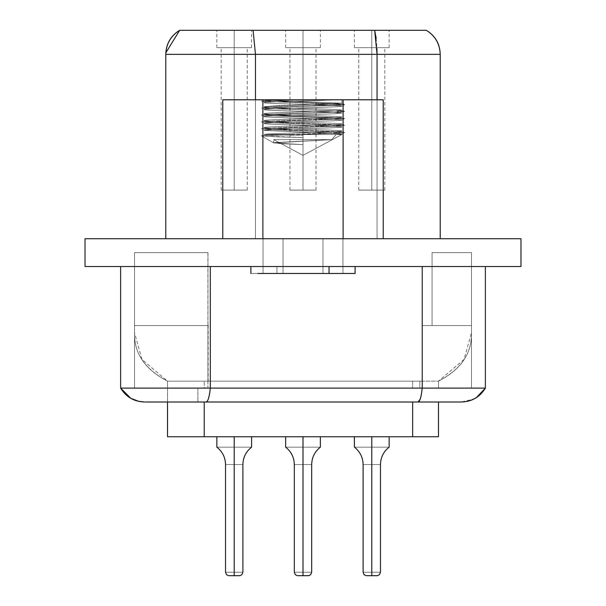 <?xml version="1.0" encoding="UTF-8"?>
<svg xmlns="http://www.w3.org/2000/svg" width="606" height="606" viewBox="0 0 606 606"><rect width="100%" height="100%" fill="white"/><g stroke="black" fill="none" stroke-linecap="round" stroke-linejoin="round"><path stroke-width="0.45" stroke-dasharray="3.03 2.27" d="M377.061 54.366L440.221 54.366C439.926 43.837 435.297 35.815 426.321 30.3C435.214 35.868 439.842 43.89 440.221 54.366L440.221 238.734L377.061 238.734L377.061 54.366L377.061 238.734L255.474 238.734L255.474 54.366L377.061 54.366L374.652 30.3L253.066 30.3L255.474 54.366L253.066 30.3L374.652 30.3L377.061 54.366L165.779 54.366L165.824 52.798M253.066 30.3L202.025 30.3M179.679 30.3C170.703 35.815 166.074 43.837 165.779 54.366L255.474 54.366L255.474 238.734L377.061 238.734L377.061 99.778L377.061 238.734L440.221 238.734L440.221 54.366L377.068 54.366M255.474 238.734L165.779 238.734L165.779 54.366L165.779 238.734L255.474 238.734L255.474 99.778L255.474 238.734L165.779 238.734L440.221 238.734L255.474 238.734M376.159 38.155L376.962 48.738M426.321 30.3L374.652 30.3M234.219 30.3L251.588 30.3L216.85 30.3L251.588 30.3L216.85 30.3L251.588 30.3L216.85 30.3L251.588 30.3L216.85 30.3L251.588 30.3L216.85 30.3L234.219 30.3L234.219 47.669C256.618 47.669 256.618 47.669 234.219 47.669C256.618 47.669 256.618 47.669 234.219 47.669L234.219 30.3C256.618 30.3 256.618 30.3 234.219 30.3C256.618 30.3 256.618 30.3 234.219 30.3L234.219 47.669C211.82 47.669 211.82 47.669 234.219 47.669C211.82 47.669 211.82 47.669 234.219 47.669L234.219 30.3C211.82 30.3 211.82 30.3 234.219 30.3C211.82 30.3 211.82 30.3 234.219 30.3L234.219 47.669C256.618 47.669 256.618 47.669 234.219 47.669C256.618 47.669 256.618 47.669 234.219 47.669L234.219 30.3C256.618 30.3 256.618 30.3 234.219 30.3C256.618 30.3 256.618 30.3 234.219 30.3L234.219 47.669C211.82 47.669 211.82 47.669 234.219 47.669C211.82 47.669 211.82 47.669 234.219 47.669L234.219 30.3C211.82 30.3 211.82 30.3 234.219 30.3C211.82 30.3 211.82 30.3 234.219 30.3L234.219 47.669C256.618 47.669 256.618 47.669 234.219 47.669C256.618 47.669 256.618 47.669 234.219 47.669L234.219 30.3C256.618 30.3 256.618 30.3 234.219 30.3C256.618 30.3 256.618 30.3 234.219 30.3L234.219 47.669C211.82 47.669 211.82 47.669 234.219 47.669C211.82 47.669 211.82 47.669 234.219 47.669L234.219 30.3C211.82 30.3 211.82 30.3 234.219 30.3C211.82 30.3 211.82 30.3 234.219 30.3L234.219 47.669C256.618 47.669 256.618 47.669 234.219 47.669C256.618 47.669 256.618 47.669 234.219 47.669L234.219 30.3C256.618 30.3 256.618 30.3 234.219 30.3C256.618 30.3 256.618 30.3 234.219 30.3L234.219 47.669C211.82 47.669 211.82 47.669 234.219 47.669C211.82 47.669 211.82 47.669 234.219 47.669L234.219 30.3C211.82 30.3 211.82 30.3 234.219 30.3C211.82 30.3 211.82 30.3 234.219 30.3L234.219 47.669C256.618 47.669 256.618 47.669 234.219 47.669C256.618 47.669 256.618 47.669 234.219 47.669L234.219 30.3C256.618 30.3 256.618 30.3 234.219 30.3C256.618 30.3 256.618 30.3 234.219 30.3L234.219 47.669C211.82 47.669 211.82 47.669 234.219 47.669C211.82 47.669 211.82 47.669 234.219 47.669L234.219 30.3C211.82 30.3 211.82 30.3 234.219 30.3C211.82 30.3 211.82 30.3 234.219 30.3M371.781 30.3L389.15 30.3L354.412 30.3L389.15 30.3L354.412 30.3L389.15 30.3L354.412 30.3L389.15 30.3L354.412 30.3L389.15 30.3L354.412 30.3L371.781 30.3L371.781 47.669C394.18 47.669 394.18 47.669 371.781 47.669C394.18 47.669 394.18 47.669 371.781 47.669L371.781 30.3C394.18 30.3 394.18 30.3 371.781 30.3C394.18 30.3 394.18 30.3 371.781 30.3L371.781 47.669C349.382 47.669 349.382 47.669 371.781 47.669C349.382 47.669 349.382 47.669 371.781 47.669L371.781 30.3C349.382 30.3 349.382 30.3 371.781 30.3C349.382 30.3 349.382 30.3 371.781 30.3L371.781 47.669C394.18 47.669 394.18 47.669 371.781 47.669C394.18 47.669 394.18 47.669 371.781 47.669L371.781 30.3C394.18 30.3 394.18 30.3 371.781 30.3C394.18 30.3 394.18 30.3 371.781 30.3L371.781 47.669C349.382 47.669 349.382 47.669 371.781 47.669C349.382 47.669 349.382 47.669 371.781 47.669L371.781 30.3C349.382 30.3 349.382 30.3 371.781 30.3C349.382 30.3 349.382 30.3 371.781 30.3L371.781 47.669C394.18 47.669 394.18 47.669 371.781 47.669C394.18 47.669 394.18 47.669 371.781 47.669L371.781 30.3C394.18 30.3 394.18 30.3 371.781 30.3C394.18 30.3 394.18 30.3 371.781 30.3L371.781 47.669C349.382 47.669 349.382 47.669 371.781 47.669C349.382 47.669 349.382 47.669 371.781 47.669L371.781 30.3C349.382 30.3 349.382 30.3 371.781 30.3C349.382 30.3 349.382 30.3 371.781 30.3L371.781 47.669C394.18 47.669 394.18 47.669 371.781 47.669C394.18 47.669 394.18 47.669 371.781 47.669L371.781 30.3C394.18 30.3 394.18 30.3 371.781 30.3C394.18 30.3 394.18 30.3 371.781 30.3L371.781 47.669C349.382 47.669 349.382 47.669 371.781 47.669C349.382 47.669 349.382 47.669 371.781 47.669L371.781 30.3C349.382 30.3 349.382 30.3 371.781 30.3C349.382 30.3 349.382 30.3 371.781 30.3L371.781 47.669C394.18 47.669 394.18 47.669 371.781 47.669C394.18 47.669 394.18 47.669 371.781 47.669L371.781 30.3C394.18 30.3 394.18 30.3 371.781 30.3C394.18 30.3 394.18 30.3 371.781 30.3L371.781 47.669C349.382 47.669 349.382 47.669 371.781 47.669C349.382 47.669 349.382 47.669 371.781 47.669L371.781 30.3C349.382 30.3 349.382 30.3 371.781 30.3C349.382 30.3 349.382 30.3 371.781 30.3M303 30.3L320.369 30.3L285.631 30.3L320.369 30.3L285.631 30.3L320.369 30.3L285.631 30.3L320.369 30.3L285.631 30.3L320.369 30.3L285.631 30.3L303 30.3L303 47.669C325.399 47.669 325.399 47.669 303 47.669C325.399 47.669 325.399 47.669 303 47.669L303 30.3C325.399 30.3 325.399 30.3 303 30.3C325.399 30.3 325.399 30.3 303 30.3L303 47.669C280.601 47.669 280.601 47.669 303 47.669C280.601 47.669 280.601 47.669 303 47.669L303 30.3C280.601 30.3 280.601 30.3 303 30.3C280.601 30.3 280.601 30.3 303 30.3L303 47.669C325.399 47.669 325.399 47.669 303 47.669C325.399 47.669 325.399 47.669 303 47.669L303 30.3C325.399 30.3 325.399 30.3 303 30.3C325.399 30.3 325.399 30.3 303 30.3L303 47.669C280.601 47.669 280.601 47.669 303 47.669C280.601 47.669 280.601 47.669 303 47.669L303 30.3C280.601 30.3 280.601 30.3 303 30.3C280.601 30.3 280.601 30.3 303 30.3L303 47.669C325.399 47.669 325.399 47.669 303 47.669C325.399 47.669 325.399 47.669 303 47.669L303 30.3C325.399 30.3 325.399 30.3 303 30.3C325.399 30.3 325.399 30.3 303 30.3L303 47.669C280.601 47.669 280.601 47.669 303 47.669C280.601 47.669 280.601 47.669 303 47.669L303 30.3C280.601 30.3 280.601 30.3 303 30.3C280.601 30.3 280.601 30.3 303 30.3L303 47.669C325.399 47.669 325.399 47.669 303 47.669C325.399 47.669 325.399 47.669 303 47.669L303 30.3C325.399 30.3 325.399 30.3 303 30.3C325.399 30.3 325.399 30.3 303 30.3L303 47.669C280.601 47.669 280.601 47.669 303 47.669C280.601 47.669 280.601 47.669 303 47.669L303 30.3C280.601 30.3 280.601 30.3 303 30.3C280.601 30.3 280.601 30.3 303 30.3L303 47.669C325.399 47.669 325.399 47.669 303 47.669C325.399 47.669 325.399 47.669 303 47.669L303 30.3C325.399 30.3 325.399 30.3 303 30.3C325.399 30.3 325.399 30.3 303 30.3L303 47.669C280.601 47.669 280.601 47.669 303 47.669C280.601 47.669 280.601 47.669 303 47.669L303 30.3C280.601 30.3 280.601 30.3 303 30.3C280.601 30.3 280.601 30.3 303 30.3M520.986 238.734L85.014 238.734L85.014 266.526L85.014 238.734L520.986 238.734L520.986 266.526L520.986 238.734M383.227 238.734L222.773 238.734L383.227 238.734L222.773 238.734L383.227 238.734L383.227 99.778L343.11 99.778L343.11 238.734L383.227 238.734L343.11 238.734L343.11 99.778L262.89 99.778L262.89 238.734L343.11 238.734L262.89 238.734L262.89 99.778L222.773 99.778L222.773 238.734L262.89 238.734L222.773 238.734L222.773 99.778L262.89 99.778L262.89 238.734L262.89 99.778L343.11 99.778L343.11 238.734L343.11 99.778L383.227 99.778L383.227 238.734L262.89 238.734L343.11 238.734L343.11 99.778L343.11 238.734L383.227 238.734M520.986 266.526L85.014 266.526L520.986 266.526M222.773 238.734L262.89 238.734L222.773 238.734M262.89 99.778L262.89 238.734L262.89 99.778L383.227 99.778L262.89 99.778M234.219 47.669L251.588 47.669L234.219 47.669C217.418 47.669 217.418 47.669 234.219 47.669C217.418 47.669 217.418 47.669 234.219 47.669L234.219 190.102C217.418 190.102 217.418 190.102 234.219 190.102C217.418 190.102 217.418 190.102 234.219 190.102L234.219 47.669C251.013 47.669 251.013 47.669 234.219 47.669C251.013 47.669 251.013 47.669 234.219 47.669L234.219 190.102C251.013 190.102 251.013 190.102 234.219 190.102C251.013 190.102 251.013 190.102 234.219 190.102L234.219 47.669C217.418 47.669 217.418 47.669 234.219 47.669C217.418 47.669 217.418 47.669 234.219 47.669L234.219 190.102C217.418 190.102 217.418 190.102 234.219 190.102C217.418 190.102 217.418 190.102 234.219 190.102L234.219 47.669C251.013 47.669 251.013 47.669 234.219 47.669C251.013 47.669 251.013 47.669 234.219 47.669L234.219 190.102C251.013 190.102 251.013 190.102 234.219 190.102C251.013 190.102 251.013 190.102 234.219 190.102L234.219 47.669C217.418 47.669 217.418 47.669 234.219 47.669C217.418 47.669 217.418 47.669 234.219 47.669L234.219 190.102C217.418 190.102 217.418 190.102 234.219 190.102C217.418 190.102 217.418 190.102 234.219 190.102L234.219 47.669C251.013 47.669 251.013 47.669 234.219 47.669C251.013 47.669 251.013 47.669 234.219 47.669L234.219 190.102C251.013 190.102 251.013 190.102 234.219 190.102C251.013 190.102 251.013 190.102 234.219 190.102L234.219 47.669C217.418 47.669 217.418 47.669 234.219 47.669C217.418 47.669 217.418 47.669 234.219 47.669L234.219 190.102C217.418 190.102 217.418 190.102 234.219 190.102C217.418 190.102 217.418 190.102 234.219 190.102L234.219 47.669C251.013 47.669 251.013 47.669 234.219 47.669C251.013 47.669 251.013 47.669 234.219 47.669L234.219 190.102C251.013 190.102 251.013 190.102 234.219 190.102C251.013 190.102 251.013 190.102 234.219 190.102L234.219 47.669C217.418 47.669 217.418 47.669 234.219 47.669C217.418 47.669 217.418 47.669 234.219 47.669L234.219 190.102C217.418 190.102 217.418 190.102 234.219 190.102C217.418 190.102 217.418 190.102 234.219 190.102L234.219 47.669C251.013 47.669 251.013 47.669 234.219 47.669C251.013 47.669 251.013 47.669 234.219 47.669L234.219 190.102C251.013 190.102 251.013 190.102 234.219 190.102C251.013 190.102 251.013 190.102 234.219 190.102L234.219 47.669M371.781 47.669L389.15 47.669L371.781 47.669C354.987 47.669 354.987 47.669 371.781 47.669C354.987 47.669 354.987 47.669 371.781 47.669L371.781 190.102C354.987 190.102 354.987 190.102 371.781 190.102C354.987 190.102 354.987 190.102 371.781 190.102L371.781 47.669C388.582 47.669 388.582 47.669 371.781 47.669C388.582 47.669 388.582 47.669 371.781 47.669L371.781 190.102C388.582 190.102 388.582 190.102 371.781 190.102C388.582 190.102 388.582 190.102 371.781 190.102L371.781 47.669C354.987 47.669 354.987 47.669 371.781 47.669C354.987 47.669 354.987 47.669 371.781 47.669L371.781 190.102C354.987 190.102 354.987 190.102 371.781 190.102C354.987 190.102 354.987 190.102 371.781 190.102L371.781 47.669C388.582 47.669 388.582 47.669 371.781 47.669C388.582 47.669 388.582 47.669 371.781 47.669L371.781 190.102C388.582 190.102 388.582 190.102 371.781 190.102C388.582 190.102 388.582 190.102 371.781 190.102L371.781 47.669C354.987 47.669 354.987 47.669 371.781 47.669C354.987 47.669 354.987 47.669 371.781 47.669L371.781 190.102C354.987 190.102 354.987 190.102 371.781 190.102C354.987 190.102 354.987 190.102 371.781 190.102L371.781 47.669C388.582 47.669 388.582 47.669 371.781 47.669C388.582 47.669 388.582 47.669 371.781 47.669L371.781 190.102C388.582 190.102 388.582 190.102 371.781 190.102C388.582 190.102 388.582 190.102 371.781 190.102L371.781 47.669C354.987 47.669 354.987 47.669 371.781 47.669C354.987 47.669 354.987 47.669 371.781 47.669L371.781 190.102C354.987 190.102 354.987 190.102 371.781 190.102C354.987 190.102 354.987 190.102 371.781 190.102L371.781 47.669C388.582 47.669 388.582 47.669 371.781 47.669C388.582 47.669 388.582 47.669 371.781 47.669L371.781 190.102C388.582 190.102 388.582 190.102 371.781 190.102C388.582 190.102 388.582 190.102 371.781 190.102L371.781 47.669C354.987 47.669 354.987 47.669 371.781 47.669C354.987 47.669 354.987 47.669 371.781 47.669L371.781 190.102C354.987 190.102 354.987 190.102 371.781 190.102C354.987 190.102 354.987 190.102 371.781 190.102L371.781 47.669C388.582 47.669 388.582 47.669 371.781 47.669C388.582 47.669 388.582 47.669 371.781 47.669L371.781 190.102C388.582 190.102 388.582 190.102 371.781 190.102C388.582 190.102 388.582 190.102 371.781 190.102L371.781 47.669M303 47.669L320.369 47.669L303 47.669C286.199 47.669 286.199 47.669 303 47.669C286.199 47.669 286.199 47.669 303 47.669L303 190.102C286.199 190.102 286.199 190.102 303 190.102C286.199 190.102 286.199 190.102 303 190.102L303 47.669C319.801 47.669 319.801 47.669 303 47.669C319.801 47.669 319.801 47.669 303 47.669L303 190.102C319.801 190.102 319.801 190.102 303 190.102C319.801 190.102 319.801 190.102 303 190.102L303 47.669C286.199 47.669 286.199 47.669 303 47.669C286.199 47.669 286.199 47.669 303 47.669L303 190.102C286.199 190.102 286.199 190.102 303 190.102C286.199 190.102 286.199 190.102 303 190.102L303 47.669C319.801 47.669 319.801 47.669 303 47.669C319.801 47.669 319.801 47.669 303 47.669L303 190.102C319.801 190.102 319.801 190.102 303 190.102C319.801 190.102 319.801 190.102 303 190.102L303 47.669C286.199 47.669 286.199 47.669 303 47.669C286.199 47.669 286.199 47.669 303 47.669L303 190.102C286.199 190.102 286.199 190.102 303 190.102C286.199 190.102 286.199 190.102 303 190.102L303 47.669C319.801 47.669 319.801 47.669 303 47.669C319.801 47.669 319.801 47.669 303 47.669L303 190.102C319.801 190.102 319.801 190.102 303 190.102C319.801 190.102 319.801 190.102 303 190.102L303 47.669C286.199 47.669 286.199 47.669 303 47.669C286.199 47.669 286.199 47.669 303 47.669L303 190.102C286.199 190.102 286.199 190.102 303 190.102C286.199 190.102 286.199 190.102 303 190.102L303 47.669C319.801 47.669 319.801 47.669 303 47.669C319.801 47.669 319.801 47.669 303 47.669L303 190.102C319.801 190.102 319.801 190.102 303 190.102C319.801 190.102 319.801 190.102 303 190.102L303 47.669C286.199 47.669 286.199 47.669 303 47.669C286.199 47.669 286.199 47.669 303 47.669L303 190.102C286.199 190.102 286.199 190.102 303 190.102C286.199 190.102 286.199 190.102 303 190.102L303 47.669C319.801 47.669 319.801 47.669 303 47.669C319.801 47.669 319.801 47.669 303 47.669L303 190.102C319.801 190.102 319.801 190.102 303 190.102C319.801 190.102 319.801 190.102 303 190.102L303 47.669M276.95 266.526L355.108 266.526L250.892 266.526L355.108 266.526L276.95 266.526L276.942 273.473L250.892 273.473L276.942 273.473L276.95 266.526L348.124 266.526L257.876 266.526L276.95 266.526L276.942 273.473L257.876 273.473L348.124 273.473L276.95 273.473L276.95 266.526L348.124 266.526L276.95 266.526M210.32 266.526L485.376 266.526L210.32 266.526L210.32 388.113L120.624 388.113L120.624 266.526L210.32 266.526L120.624 266.526L120.624 388.113L210.32 388.113L210.32 266.526L422.223 266.526L210.32 266.526M287.259 99.778L335.777 99.778L264.095 99.778L335.777 99.778L287.259 99.778L266.17 100.551L262.368 101.323L344.572 104.535L335.603 105.3L264.557 107.595L264.564 108.466L341.867 111.095L264.564 108.466L264.557 107.595L335.603 105.3L344.572 104.535L262.368 101.323L266.17 100.551L287.259 99.778L341.905 99.778L264.095 99.778L287.259 99.778L261.444 101.134L287.259 99.778M355.108 266.526L329.058 266.526L329.058 273.473L329.05 266.526L355.108 266.526L355.108 273.473L257.876 273.473L348.124 273.473M485.376 266.526L422.223 266.526L485.376 266.526L485.376 388.113L485.376 266.526M485.376 388.113L422.223 388.113L422.223 266.526L422.223 388.113L210.32 388.113C209.35 396.998 207.956 401.634 206.138 402.005L144.69 402.005L206.138 402.005C207.964 401.717 209.358 397.082 210.32 388.113L485.376 388.113C479.816 396.998 471.794 401.634 461.31 402.005L473.869 399.006L476.498 397.491M336.497 110.792L341.905 110.201C341.905 108.951 260.292 107.86 264.102 106.732L276.715 105.747L332.588 104.035L341.852 103.164L275.942 100.679L264.095 99.778L341.905 103.285L264.095 106.717L276.715 105.747L332.588 104.035L341.852 103.164L275.942 100.679L264.095 99.778L341.905 103.285L264.095 106.717C263.655 107.883 344.935 109.08 341.905 110.186L336.504 110.777C318.862 111.739 262.08 112.769 264.095 113.663C263.655 112.595 319.673 111.701 336.497 110.792L341.905 110.201C341.905 108.951 260.292 107.86 264.102 106.732C263.655 107.883 344.935 109.08 341.905 110.186L336.504 110.777C318.862 111.739 262.08 112.769 264.095 113.663C263.527 114.913 344.844 115.973 341.905 117.132C342.382 115.935 260.512 114.769 264.095 113.663C263.655 112.595 319.673 111.701 336.497 110.792L338.807 112.102L261.466 114.92L275.677 115.935L344.519 118.397L330.717 119.397L261.489 121.874L274.147 122.829L344.526 125.351L331.482 126.313L261.451 128.828L274.632 129.79L344.549 132.297L331.815 133.252L261.466 135.767L276.73 136.812L303 137.577L303 135.426L264.102 134.524C263.61 133.305 345.481 132.138 341.905 131.032C342.761 129.835 260.762 128.654 264.095 127.563C261.815 126.412 343.814 125.192 341.905 124.094C344.094 122.889 261.398 121.806 264.102 120.624C264.178 119.359 344.261 118.397 341.905 117.147C342.451 118.382 261.171 119.45 264.095 120.609C263.527 121.867 344.844 122.92 341.905 124.086C344.094 122.889 261.398 121.806 264.102 120.624C264.178 119.359 344.261 118.397 341.905 117.147C342.382 115.935 260.512 114.769 264.095 113.663C263.527 114.913 344.844 115.973 341.905 117.132C342.451 118.382 261.171 119.45 264.095 120.609C263.527 121.867 344.844 122.92 341.905 124.086C342.345 125.253 261.065 126.449 264.095 127.555C261.815 126.412 343.814 125.192 341.905 124.094C342.345 125.253 261.065 126.449 264.095 127.555C263.655 128.73 344.935 129.926 341.905 131.032C342.761 129.835 260.762 128.654 264.095 127.563C263.655 128.73 344.935 129.926 341.905 131.032C342.473 132.282 261.156 133.343 264.095 134.502C261.156 133.343 342.473 132.282 341.905 131.032C345.481 132.138 263.61 133.305 264.095 134.517L303 135.418L303 137.554L261.663 135.986L276.389 134.949L344.549 132.396L336.921 131.669L261.436 128.919L272.48 128.04L344.534 125.45L331.103 124.48L261.481 121.98L275.336 120.988L344.526 118.503L332.755 117.594L261.444 115.026L268.352 114.337L338.807 112.087L268.352 114.337L261.444 115.026L264.133 116.579L261.444 115.026L332.755 117.594L344.526 118.503L341.86 120.049L344.526 118.503L275.336 120.988L261.481 121.98L331.103 124.48L344.534 125.45L272.48 128.04L261.436 128.919L336.921 131.669L344.549 132.396L341.913 133.926L344.549 132.396L276.389 134.949L261.663 135.986L303 137.547L303 135.426L264.102 134.524L341.905 134.517L264.095 134.517L303 135.418L303 144.645L303 137.547L303 144.645L303 137.547L276.73 136.812L261.466 135.767L331.815 133.252L344.549 132.297L274.632 129.79L261.451 128.828L331.482 126.313L344.526 125.351L274.147 122.829L261.489 121.874L330.717 119.397L344.519 118.397L275.677 115.935L261.466 114.92L338.807 112.102L336.497 110.792M335.777 99.778C318.498 100.869 262.542 101.543 264.095 102.641C262.125 101.747 317.294 100.823 335.777 99.778C318.498 100.869 262.542 101.543 264.095 102.641C261.057 103.74 341.693 104.876 341.905 106.103C342.322 107.307 260.36 108.459 264.102 109.572C260.891 110.86 342.951 111.731 341.898 113.049L336.497 113.64L338.815 112.087L344.382 111.64L337.103 110.951L261.595 108.148L270.837 107.307L344.526 104.603L333.815 103.747L261.444 101.134L333.815 103.747L344.526 104.603L270.837 107.307L261.595 108.148L337.103 110.951L344.382 111.64L338.815 112.087L336.497 113.64C318.036 114.632 261.807 115.572 264.095 116.534C262.087 115.663 318.854 114.617 336.504 113.655L341.905 113.064L336.497 113.64C318.036 114.632 261.807 115.572 264.095 116.534C261.224 117.655 342.261 118.852 341.898 120.003C343.882 121.155 261.868 122.306 264.102 123.465C263.883 124.738 344.837 125.722 341.898 126.949C339.837 128.275 261.716 129.192 264.095 130.426L341.928 133.82L336.11 134.509L331.815 139.638L273.685 142.895L303 144.645L303 139.645L273.67 139.645L303 155.363L341.905 134.517L336.11 134.517L341.905 134.517L303 155.363L273.67 139.645L331.823 139.645L273.685 142.895L303 144.645L280.078 143.622L274.366 142.615L331.815 139.645L336.11 134.517L341.905 134.517L264.095 134.517L341.905 134.517L336.11 134.517L331.823 139.645L273.67 139.645L303 139.645L303 135.418L303 139.645L273.67 139.645L303 155.363L341.905 134.517L303 155.363L273.67 139.645L331.823 139.645L273.67 139.645L303 139.645L303 144.645L280.078 143.622L274.366 142.615L331.815 139.645L336.11 134.509L341.928 133.82L264.095 130.426C263.655 129.26 344.935 128.063 341.905 126.957C339.837 128.275 261.716 129.192 264.095 130.426C263.655 129.26 344.935 128.063 341.905 126.957C342.473 125.707 261.156 124.647 264.095 123.488C263.883 124.738 344.837 125.722 341.898 126.949C342.473 125.707 261.156 124.647 264.095 123.488C263.527 122.23 344.844 121.17 341.905 120.011C342.345 118.837 261.065 117.64 264.095 116.534C262.087 115.663 318.854 114.617 336.504 113.655L341.905 113.064C342.345 111.89 261.065 110.693 264.095 109.588C260.891 110.86 342.951 111.731 341.898 113.049C342.345 111.89 261.065 110.693 264.095 109.588C263.655 108.413 344.958 107.224 341.905 106.118C342.473 104.861 261.156 103.8 264.095 102.641C262.125 101.747 317.294 100.823 335.777 99.778L264.095 99.778M264.095 102.641C261.057 103.74 341.693 104.876 341.905 106.103C342.322 107.307 260.36 108.459 264.102 109.572C263.655 108.413 344.958 107.224 341.905 106.118C342.473 104.861 261.156 103.8 264.095 102.641M234.219 190.102L221.19 190.102L234.219 190.102M371.781 190.102L384.81 190.102L371.781 190.102M303 190.102L289.971 190.102L303 190.102M283.025 273.473L337.595 273.473L268.405 273.473L337.595 273.473L283.025 273.473L283.025 238.734L263.049 238.734L322.975 238.734L322.975 273.473L268.405 273.473L337.595 273.473L322.975 273.473L322.975 238.734L342.951 238.734L283.025 238.734L283.025 273.473L283.025 238.734L268.405 238.734L322.975 238.734L322.975 273.473L268.405 273.473L337.595 273.473L322.975 273.473L322.975 238.734L337.595 238.734L283.025 238.734L283.025 273.473L263.049 273.473L283.025 273.473M257.876 273.473L276.95 273.473M461.31 402.005L206.138 402.005L461.31 402.005M420.117 399.309L421.481 393.718M264.095 116.534C261.224 117.655 342.261 118.852 341.898 120.003C343.882 121.155 261.868 122.306 264.102 123.465C263.527 122.23 344.844 121.17 341.905 120.011C342.345 118.837 261.065 117.64 264.095 116.534M342.951 273.473L322.975 273.473L342.951 273.473L342.951 238.734L342.951 273.473M145.349 402.005L206.138 402.005M202.177 402.005L438.479 402.005L202.177 402.005M340.602 133.608L264.095 130.434L340.602 133.608M322.975 238.734L268.405 238.734L322.975 238.734M204.214 402.005L204.214 436.744L167.521 436.744L167.521 381.166L204.214 381.166L204.214 388.113L197.904 388.113L197.904 402.005L167.521 402.005L167.521 388.113L197.904 388.113L197.904 402.005L197.904 388.113L204.214 388.113L204.214 381.166L167.521 381.166L167.521 436.744L204.214 436.744L204.214 402.005L414.148 402.005L412.648 402.005L412.648 436.744L412.648 402.005L204.214 402.005M438.479 402.005L414.148 402.005L438.479 402.005L438.479 436.744L204.214 436.744L438.479 436.744L438.479 402.005M167.521 402.005L197.904 402.005L197.904 388.113L167.521 388.113L167.521 402.005L167.521 388.113L197.904 388.113L167.521 388.113L167.521 381.166L208.085 381.166L167.514 381.166L167.521 388.113M419.867 381.166L167.521 381.166L412.648 381.166L412.648 388.113L204.214 388.113L204.214 381.166L204.214 388.113L412.648 388.113L412.648 381.166L204.214 381.166L419.867 381.166M208.025 381.166L419.814 381.166L208.025 381.166M207.911 388.113L471.483 388.113L207.903 388.113L419.814 388.113L419.814 381.166L419.814 388.113L471.483 388.113L471.483 252.626L432.086 252.626L432.086 325.581L422.215 325.581L422.215 381.166L419.829 381.166L422.215 381.166L422.215 325.581L471.483 325.581L471.483 332.686C471.922 353.525 460.924 369.683 438.479 381.166C461.083 369.296 472.082 353.131 471.483 332.686C472.044 353.237 461.037 369.395 438.479 381.166L438.479 388.113L412.648 388.113L412.648 381.166L438.479 381.166L422.215 381.166L422.215 325.581L432.086 325.581L432.086 252.626L471.483 252.626L471.483 388.113L207.903 388.113L207.911 252.626L134.517 252.626L134.517 388.113L207.903 388.113L134.517 388.113L134.517 252.626L134.517 325.581L208.479 325.581L134.517 325.581L134.517 332.686C134.04 353.472 145.046 369.63 167.521 381.166C144.887 369.243 133.888 353.086 134.517 332.686L134.517 252.626L134.517 388.113L134.517 252.626L207.903 252.626L207.903 388.113M414.08 388.113L197.904 388.113L414.08 388.113M303 436.744L320.369 436.744L303 436.744C325.399 436.744 325.399 436.744 303 436.744C325.399 436.744 325.399 436.744 303 436.744C280.601 436.744 280.601 436.744 303 436.744C280.601 436.744 280.601 436.744 303 436.744L303 447.167C325.399 447.167 325.399 447.167 303 447.167L303 436.744C325.399 436.744 325.399 436.744 303 436.744C325.399 436.744 325.399 436.744 303 436.744L303 447.167C280.601 447.167 280.601 447.167 303 447.167C325.399 447.167 325.399 447.167 303 447.167C325.399 447.167 325.399 447.167 303 447.167L303 436.744C280.601 436.744 280.601 436.744 303 436.744C280.601 436.744 280.601 436.744 303 436.744L303 447.167C280.601 447.167 280.601 447.167 303 447.167C280.601 447.167 280.601 447.167 303 447.167L303 436.744C325.399 436.744 325.399 436.744 303 436.744C325.399 436.744 325.399 436.744 303 436.744L303 447.167C325.399 447.167 325.399 447.167 303 447.167C325.399 447.167 325.399 447.167 303 447.167L303 436.744C280.601 436.744 280.601 436.744 303 436.744C280.601 436.744 280.601 436.744 303 436.744L303 447.167C280.601 447.167 280.601 447.167 303 447.167C280.601 447.167 280.601 447.167 303 447.167L303 436.744C325.399 436.744 325.399 436.744 303 436.744C325.399 436.744 325.399 436.744 303 436.744L303 447.167C325.399 447.167 325.399 447.167 303 447.167C325.399 447.167 325.399 447.167 303 447.167L303 436.744C280.601 436.744 280.601 436.744 303 436.744C280.601 436.744 280.601 436.744 303 436.744L303 447.167C280.601 447.167 280.601 447.167 303 447.167C280.601 447.167 280.601 447.167 303 447.167L303 436.744C325.399 436.744 325.399 436.744 303 436.744C325.399 436.744 325.399 436.744 303 436.744L303 447.167C325.399 447.167 325.399 447.167 303 447.167C325.399 447.167 325.399 447.167 303 447.167L303 436.744C280.601 436.744 280.601 436.744 303 436.744C280.601 436.744 280.601 436.744 303 436.744L303 447.167C280.601 447.167 280.601 447.167 303 447.167C280.601 447.167 280.601 447.167 303 447.167L303 436.744M371.781 436.744L389.15 436.744L371.781 436.744C394.18 436.744 394.18 436.744 371.781 436.744C394.18 436.744 394.18 436.744 371.781 436.744C349.382 436.744 349.382 436.744 371.781 436.744C349.382 436.744 349.382 436.744 371.781 436.744L371.781 447.167C394.18 447.167 394.18 447.167 371.781 447.167L371.781 436.744C394.18 436.744 394.18 436.744 371.781 436.744C394.18 436.744 394.18 436.744 371.781 436.744L371.781 447.167C349.382 447.167 349.382 447.167 371.781 447.167C394.18 447.167 394.18 447.167 371.781 447.167C394.18 447.167 394.18 447.167 371.781 447.167L371.781 436.744C349.382 436.744 349.382 436.744 371.781 436.744C349.382 436.744 349.382 436.744 371.781 436.744L371.781 447.167C349.382 447.167 349.382 447.167 371.781 447.167C349.382 447.167 349.382 447.167 371.781 447.167L371.781 436.744C394.18 436.744 394.18 436.744 371.781 436.744C394.18 436.744 394.18 436.744 371.781 436.744L371.781 447.167C394.18 447.167 394.18 447.167 371.781 447.167C394.18 447.167 394.18 447.167 371.781 447.167L371.781 436.744C349.382 436.744 349.382 436.744 371.781 436.744C349.382 436.744 349.382 436.744 371.781 436.744L371.781 447.167C349.382 447.167 349.382 447.167 371.781 447.167C349.382 447.167 349.382 447.167 371.781 447.167L371.781 436.744C394.18 436.744 394.18 436.744 371.781 436.744C394.18 436.744 394.18 436.744 371.781 436.744L371.781 447.167C394.18 447.167 394.18 447.167 371.781 447.167C394.18 447.167 394.18 447.167 371.781 447.167L371.781 436.744C349.382 436.744 349.382 436.744 371.781 436.744C349.382 436.744 349.382 436.744 371.781 436.744L371.781 447.167C349.382 447.167 349.382 447.167 371.781 447.167C349.382 447.167 349.382 447.167 371.781 447.167L371.781 436.744C394.18 436.744 394.18 436.744 371.781 436.744C394.18 436.744 394.18 436.744 371.781 436.744L371.781 447.167C394.18 447.167 394.18 447.167 371.781 447.167C394.18 447.167 394.18 447.167 371.781 447.167L371.781 436.744C349.382 436.744 349.382 436.744 371.781 436.744C349.382 436.744 349.382 436.744 371.781 436.744L371.781 447.167C349.382 447.167 349.382 447.167 371.781 447.167C349.382 447.167 349.382 447.167 371.781 447.167L371.781 436.744M234.219 436.744L251.588 436.744L234.219 436.744C256.618 436.744 256.618 436.744 234.219 436.744C256.618 436.744 256.618 436.744 234.219 436.744C211.82 436.744 211.82 436.744 234.219 436.744C211.82 436.744 211.82 436.744 234.219 436.744L234.219 447.167C256.618 447.167 256.618 447.167 234.219 447.167L234.219 436.744C256.618 436.744 256.618 436.744 234.219 436.744C256.618 436.744 256.618 436.744 234.219 436.744L234.219 447.167C211.82 447.167 211.82 447.167 234.219 447.167C256.618 447.167 256.618 447.167 234.219 447.167C256.618 447.167 256.618 447.167 234.219 447.167L234.219 436.744C211.82 436.744 211.82 436.744 234.219 436.744C211.82 436.744 211.82 436.744 234.219 436.744L234.219 447.167C211.82 447.167 211.82 447.167 234.219 447.167C211.82 447.167 211.82 447.167 234.219 447.167L234.219 436.744C256.618 436.744 256.618 436.744 234.219 436.744C256.618 436.744 256.618 436.744 234.219 436.744L234.219 447.167C256.618 447.167 256.618 447.167 234.219 447.167C256.618 447.167 256.618 447.167 234.219 447.167L234.219 436.744C211.82 436.744 211.82 436.744 234.219 436.744C211.82 436.744 211.82 436.744 234.219 436.744L234.219 447.167C211.82 447.167 211.82 447.167 234.219 447.167C211.82 447.167 211.82 447.167 234.219 447.167L234.219 436.744C256.618 436.744 256.618 436.744 234.219 436.744C256.618 436.744 256.618 436.744 234.219 436.744L234.219 447.167C256.618 447.167 256.618 447.167 234.219 447.167C256.618 447.167 256.618 447.167 234.219 447.167L234.219 436.744C211.82 436.744 211.82 436.744 234.219 436.744C211.82 436.744 211.82 436.744 234.219 436.744L234.219 447.167C211.82 447.167 211.82 447.167 234.219 447.167C211.82 447.167 211.82 447.167 234.219 447.167L234.219 436.744C256.618 436.744 256.618 436.744 234.219 436.744C256.618 436.744 256.618 436.744 234.219 436.744L234.219 447.167C256.618 447.167 256.618 447.167 234.219 447.167C256.618 447.167 256.618 447.167 234.219 447.167L234.219 436.744C211.82 436.744 211.82 436.744 234.219 436.744C211.82 436.744 211.82 436.744 234.219 436.744L234.219 447.167C211.82 447.167 211.82 447.167 234.219 447.167C211.82 447.167 211.82 447.167 234.219 447.167L234.219 436.744M207.964 381.166L167.521 381.166L141.986 359.479L134.517 332.686L134.517 325.581L134.517 332.686C133.956 353.222 144.955 369.38 167.521 381.166L207.964 381.166M208.146 325.581L208.146 381.166M419.814 381.166L419.814 388.113L419.814 381.166M471.483 388.113L471.483 252.626L471.483 388.113L471.483 252.626L471.483 325.581L422.215 325.581L422.215 381.166L438.479 381.166L412.648 381.166L412.648 388.113L438.479 388.113L438.479 381.166L438.479 388.113L438.479 381.166L464.044 359.434L471.483 332.686L471.483 325.581L422.215 325.581L434.729 325.581L432.086 325.581L432.086 252.626L471.483 252.626L432.086 252.626L471.483 252.626L432.086 252.626L471.483 252.626L432.086 252.626L432.086 325.581L422.215 325.581L471.483 325.581L432.086 325.581L471.483 325.581L471.483 252.626M207.903 381.166L207.903 325.581M208.479 325.581L134.517 325.581L208.403 325.581L134.517 325.581L134.517 252.626L207.972 252.626L134.517 252.626L134.517 325.581L208.479 325.581M471.483 325.581L434.729 325.581L471.483 325.581L471.483 332.686L471.483 325.581M207.972 252.626L207.972 325.581L207.972 252.626L134.517 252.626L207.972 252.626M208.403 325.581L134.517 325.581L208.403 325.581M303 464.537C314.196 464.537 314.196 464.537 303 464.537L303 447.167C325.399 447.167 325.399 447.167 303 447.167L303 464.537C291.804 464.537 291.804 464.537 303 464.537C314.196 464.537 314.196 464.537 303 464.537C314.196 464.537 314.196 464.537 303 464.537L303 447.167C280.601 447.167 280.601 447.167 303 447.167C325.399 447.167 325.399 447.167 303 447.167C325.399 447.167 325.399 447.167 303 447.167L303 464.537C291.804 464.537 291.804 464.537 303 464.537C291.804 464.537 291.804 464.537 303 464.537L303 447.167L303 464.537C314.196 464.537 314.196 464.537 303 464.537C314.196 464.537 314.196 464.537 303 464.537L303 447.167C280.601 447.167 280.601 447.167 303 447.167C280.601 447.167 280.601 447.167 303 447.167C325.399 447.167 325.399 447.167 303 447.167C325.399 447.167 325.399 447.167 303 447.167L303 464.537C291.804 464.537 291.804 464.537 303 464.537C291.804 464.537 291.804 464.537 303 464.537L303 447.167L303 464.537C314.196 464.537 314.196 464.537 303 464.537C314.196 464.537 314.196 464.537 303 464.537L303 447.167C280.601 447.167 280.601 447.167 303 447.167C280.601 447.167 280.601 447.167 303 447.167C325.399 447.167 325.399 447.167 303 447.167C325.399 447.167 325.399 447.167 303 447.167L303 464.537C291.804 464.537 291.804 464.537 303 464.537C291.804 464.537 291.804 464.537 303 464.537L303 447.167L303 464.537C314.196 464.537 314.196 464.537 303 464.537C314.196 464.537 314.196 464.537 303 464.537L303 447.167C280.601 447.167 280.601 447.167 303 447.167C280.601 447.167 280.601 447.167 303 447.167C325.399 447.167 325.399 447.167 303 447.167C325.399 447.167 325.399 447.167 303 447.167L303 464.537C291.804 464.537 291.804 464.537 303 464.537C291.804 464.537 291.804 464.537 303 464.537L303 447.167L303 464.537C314.196 464.537 314.196 464.537 303 464.537C291.804 464.537 291.804 464.537 303 464.537L303 572.223C314.196 572.223 314.196 572.223 303 572.223L303 464.537C314.196 464.537 314.196 464.537 303 464.537C314.196 464.537 314.196 464.537 303 464.537L303 572.223C291.804 572.223 291.804 572.223 303 572.223C314.196 572.223 314.196 572.223 303 572.223C314.196 572.223 314.196 572.223 303 572.223L303 464.537C291.804 464.537 291.804 464.537 303 464.537C291.804 464.537 291.804 464.537 303 464.537L303 572.223C291.804 572.223 291.804 572.223 303 572.223C291.804 572.223 291.804 572.223 303 572.223L303 464.537C314.196 464.537 314.196 464.537 303 464.537C314.196 464.537 314.196 464.537 303 464.537L303 572.223C314.196 572.223 314.196 572.223 303 572.223C314.196 572.223 314.196 572.223 303 572.223L303 464.537C291.804 464.537 291.804 464.537 303 464.537C291.804 464.537 291.804 464.537 303 464.537L303 572.223C291.804 572.223 291.804 572.223 303 572.223C291.804 572.223 291.804 572.223 303 572.223L303 464.537C314.196 464.537 314.196 464.537 303 464.537C314.196 464.537 314.196 464.537 303 464.537L303 572.223C314.196 572.223 314.196 572.223 303 572.223C314.196 572.223 314.196 572.223 303 572.223L303 464.537C291.804 464.537 291.804 464.537 303 464.537C291.804 464.537 291.804 464.537 303 464.537L303 572.223C291.804 572.223 291.804 572.223 303 572.223C291.804 572.223 291.804 572.223 303 572.223L303 464.537C314.196 464.537 314.196 464.537 303 464.537C314.196 464.537 314.196 464.537 303 464.537L303 572.223C314.196 572.223 314.196 572.223 303 572.223C314.196 572.223 314.196 572.223 303 572.223L303 464.537C291.804 464.537 291.804 464.537 303 464.537C291.804 464.537 291.804 464.537 303 464.537L303 572.223C291.804 572.223 291.804 572.223 303 572.223C291.804 572.223 291.804 572.223 303 572.223L303 464.537M303 447.167C280.601 447.167 280.601 447.167 303 447.167C280.601 447.167 280.601 447.167 303 447.167M371.781 464.537C382.984 464.537 382.984 464.537 371.781 464.537L371.781 447.167C394.18 447.167 394.18 447.167 371.781 447.167L371.781 464.537C360.585 464.537 360.585 464.537 371.781 464.537C382.984 464.537 382.984 464.537 371.781 464.537C382.984 464.537 382.984 464.537 371.781 464.537L371.781 447.167C349.382 447.167 349.382 447.167 371.781 447.167C394.18 447.167 394.18 447.167 371.781 447.167C394.18 447.167 394.18 447.167 371.781 447.167L371.781 464.537C360.585 464.537 360.585 464.537 371.781 464.537C360.585 464.537 360.585 464.537 371.781 464.537L371.781 447.167L371.781 464.537C382.984 464.537 382.984 464.537 371.781 464.537C382.984 464.537 382.984 464.537 371.781 464.537L371.781 447.167C349.382 447.167 349.382 447.167 371.781 447.167C349.382 447.167 349.382 447.167 371.781 447.167C394.18 447.167 394.18 447.167 371.781 447.167C394.18 447.167 394.18 447.167 371.781 447.167L371.781 464.537C360.585 464.537 360.585 464.537 371.781 464.537C360.585 464.537 360.585 464.537 371.781 464.537L371.781 447.167L371.781 464.537C382.984 464.537 382.984 464.537 371.781 464.537C382.984 464.537 382.984 464.537 371.781 464.537L371.781 447.167C349.382 447.167 349.382 447.167 371.781 447.167C349.382 447.167 349.382 447.167 371.781 447.167C394.18 447.167 394.18 447.167 371.781 447.167C394.18 447.167 394.18 447.167 371.781 447.167L371.781 464.537C360.585 464.537 360.585 464.537 371.781 464.537C360.585 464.537 360.585 464.537 371.781 464.537L371.781 447.167L371.781 464.537C382.984 464.537 382.984 464.537 371.781 464.537C382.984 464.537 382.984 464.537 371.781 464.537L371.781 447.167C349.382 447.167 349.382 447.167 371.781 447.167C349.382 447.167 349.382 447.167 371.781 447.167C394.18 447.167 394.18 447.167 371.781 447.167C394.18 447.167 394.18 447.167 371.781 447.167L371.781 464.537C360.585 464.537 360.585 464.537 371.781 464.537C360.585 464.537 360.585 464.537 371.781 464.537L371.781 447.167L371.781 464.537C382.984 464.537 382.984 464.537 371.781 464.537C360.585 464.537 360.585 464.537 371.781 464.537L371.781 572.223C382.984 572.223 382.984 572.223 371.781 572.223L371.781 464.537C382.984 464.537 382.984 464.537 371.781 464.537C382.984 464.537 382.984 464.537 371.781 464.537L371.781 572.223C360.585 572.223 360.585 572.223 371.781 572.223C382.984 572.223 382.984 572.223 371.781 572.223C382.984 572.223 382.984 572.223 371.781 572.223L371.781 464.537C360.585 464.537 360.585 464.537 371.781 464.537C360.585 464.537 360.585 464.537 371.781 464.537L371.781 572.223C360.585 572.223 360.585 572.223 371.781 572.223C360.585 572.223 360.585 572.223 371.781 572.223L371.781 464.537C382.984 464.537 382.984 464.537 371.781 464.537C382.984 464.537 382.984 464.537 371.781 464.537L371.781 572.223C382.984 572.223 382.984 572.223 371.781 572.223C382.984 572.223 382.984 572.223 371.781 572.223L371.781 464.537C360.585 464.537 360.585 464.537 371.781 464.537C360.585 464.537 360.585 464.537 371.781 464.537L371.781 572.223C360.585 572.223 360.585 572.223 371.781 572.223C360.585 572.223 360.585 572.223 371.781 572.223L371.781 464.537C382.984 464.537 382.984 464.537 371.781 464.537C382.984 464.537 382.984 464.537 371.781 464.537L371.781 572.223C382.984 572.223 382.984 572.223 371.781 572.223C382.984 572.223 382.984 572.223 371.781 572.223L371.781 464.537C360.585 464.537 360.585 464.537 371.781 464.537C360.585 464.537 360.585 464.537 371.781 464.537L371.781 572.223C360.585 572.223 360.585 572.223 371.781 572.223C360.585 572.223 360.585 572.223 371.781 572.223L371.781 464.537C382.984 464.537 382.984 464.537 371.781 464.537C382.984 464.537 382.984 464.537 371.781 464.537L371.781 572.223C382.984 572.223 382.984 572.223 371.781 572.223C382.984 572.223 382.984 572.223 371.781 572.223L371.781 464.537C360.585 464.537 360.585 464.537 371.781 464.537C360.585 464.537 360.585 464.537 371.781 464.537L371.781 572.223C360.585 572.223 360.585 572.223 371.781 572.223C360.585 572.223 360.585 572.223 371.781 572.223L371.781 464.537M234.219 464.537C245.415 464.537 245.415 464.537 234.219 464.537L234.219 447.167C256.618 447.167 256.618 447.167 234.219 447.167L234.219 464.537C223.016 464.537 223.016 464.537 234.219 464.537C245.415 464.537 245.415 464.537 234.219 464.537C245.415 464.537 245.415 464.537 234.219 464.537L234.219 447.167C211.82 447.167 211.82 447.167 234.219 447.167C256.618 447.167 256.618 447.167 234.219 447.167C256.618 447.167 256.618 447.167 234.219 447.167L234.219 464.537C223.016 464.537 223.016 464.537 234.219 464.537C223.016 464.537 223.016 464.537 234.219 464.537L234.219 447.167L234.219 464.537C245.415 464.537 245.415 464.537 234.219 464.537C245.415 464.537 245.415 464.537 234.219 464.537L234.219 447.167C211.82 447.167 211.82 447.167 234.219 447.167C211.82 447.167 211.82 447.167 234.219 447.167C256.618 447.167 256.618 447.167 234.219 447.167C256.618 447.167 256.618 447.167 234.219 447.167L234.219 464.537C223.016 464.537 223.016 464.537 234.219 464.537C223.016 464.537 223.016 464.537 234.219 464.537L234.219 447.167L234.219 464.537C245.415 464.537 245.415 464.537 234.219 464.537C245.415 464.537 245.415 464.537 234.219 464.537L234.219 447.167C211.82 447.167 211.82 447.167 234.219 447.167C211.82 447.167 211.82 447.167 234.219 447.167C256.618 447.167 256.618 447.167 234.219 447.167C256.618 447.167 256.618 447.167 234.219 447.167L234.219 464.537C223.016 464.537 223.016 464.537 234.219 464.537C223.016 464.537 223.016 464.537 234.219 464.537L234.219 447.167L234.219 464.537C245.415 464.537 245.415 464.537 234.219 464.537C245.415 464.537 245.415 464.537 234.219 464.537L234.219 447.167C211.82 447.167 211.82 447.167 234.219 447.167C211.82 447.167 211.82 447.167 234.219 447.167C256.618 447.167 256.618 447.167 234.219 447.167C256.618 447.167 256.618 447.167 234.219 447.167L234.219 464.537C223.016 464.537 223.016 464.537 234.219 464.537C223.016 464.537 223.016 464.537 234.219 464.537L234.219 447.167L234.219 464.537C245.415 464.537 245.415 464.537 234.219 464.537C223.016 464.537 223.016 464.537 234.219 464.537L234.219 572.223C245.415 572.223 245.415 572.223 234.219 572.223L234.219 464.537C245.415 464.537 245.415 464.537 234.219 464.537C245.415 464.537 245.415 464.537 234.219 464.537L234.219 572.223C223.016 572.223 223.016 572.223 234.219 572.223C245.415 572.223 245.415 572.223 234.219 572.223C245.415 572.223 245.415 572.223 234.219 572.223L234.219 464.537C223.016 464.537 223.016 464.537 234.219 464.537C223.016 464.537 223.016 464.537 234.219 464.537L234.219 572.223C223.016 572.223 223.016 572.223 234.219 572.223C223.016 572.223 223.016 572.223 234.219 572.223L234.219 464.537C245.415 464.537 245.415 464.537 234.219 464.537C245.415 464.537 245.415 464.537 234.219 464.537L234.219 572.223C245.415 572.223 245.415 572.223 234.219 572.223C245.415 572.223 245.415 572.223 234.219 572.223L234.219 464.537C223.016 464.537 223.016 464.537 234.219 464.537C223.016 464.537 223.016 464.537 234.219 464.537L234.219 572.223C223.016 572.223 223.016 572.223 234.219 572.223C223.016 572.223 223.016 572.223 234.219 572.223L234.219 464.537C245.415 464.537 245.415 464.537 234.219 464.537C245.415 464.537 245.415 464.537 234.219 464.537L234.219 572.223C245.415 572.223 245.415 572.223 234.219 572.223C245.415 572.223 245.415 572.223 234.219 572.223L234.219 464.537C223.016 464.537 223.016 464.537 234.219 464.537C223.016 464.537 223.016 464.537 234.219 464.537L234.219 572.223C223.016 572.223 223.016 572.223 234.219 572.223C223.016 572.223 223.016 572.223 234.219 572.223L234.219 464.537C245.415 464.537 245.415 464.537 234.219 464.537C245.415 464.537 245.415 464.537 234.219 464.537L234.219 572.223C245.415 572.223 245.415 572.223 234.219 572.223C245.415 572.223 245.415 572.223 234.219 572.223L234.219 464.537C223.016 464.537 223.016 464.537 234.219 464.537C223.016 464.537 223.016 464.537 234.219 464.537L234.219 572.223C223.016 572.223 223.016 572.223 234.219 572.223C223.016 572.223 223.016 572.223 234.219 572.223L234.219 464.537M371.781 447.167C349.382 447.167 349.382 447.167 371.781 447.167C349.382 447.167 349.382 447.167 371.781 447.167M234.219 447.167C211.82 447.167 211.82 447.167 234.219 447.167C211.82 447.167 211.82 447.167 234.219 447.167M303 572.223L303 575.7L303 572.223C291.804 572.223 291.804 572.223 303 572.223C291.804 572.223 291.804 572.223 303 572.223C314.196 572.223 314.196 572.223 303 572.223C314.196 572.223 314.196 572.223 303 572.223C291.804 572.223 291.804 572.223 303 572.223C291.804 572.223 291.804 572.223 303 572.223C314.196 572.223 314.196 572.223 303 572.223C314.196 572.223 314.196 572.223 303 572.223C314.196 572.223 314.196 572.223 303 572.223C291.804 572.223 291.804 572.223 303 572.223L303 575.7C309.719 575.7 309.719 575.7 303 575.7C296.281 575.7 296.281 575.7 303 575.7C309.719 575.7 309.719 575.7 303 575.7C309.719 575.7 309.719 575.7 303 575.7C296.281 575.7 296.281 575.7 303 575.7C296.281 575.7 296.281 575.7 303 575.7L303 572.223C314.196 572.223 314.196 572.223 303 572.223C314.196 572.223 314.196 572.223 303 572.223L303 575.7C309.719 575.7 309.719 575.7 303 575.7C309.719 575.7 309.719 575.7 303 575.7C296.281 575.7 296.281 575.7 303 575.7C296.281 575.7 296.281 575.7 303 575.7L303 572.223C291.804 572.223 291.804 572.223 303 572.223C291.804 572.223 291.804 572.223 303 572.223L303 575.7C309.719 575.7 309.719 575.7 303 575.7C309.719 575.7 309.719 575.7 303 575.7C296.281 575.7 296.281 575.7 303 575.7C296.281 575.7 296.281 575.7 303 575.7L303 572.223C314.196 572.223 314.196 572.223 303 572.223C314.196 572.223 314.196 572.223 303 572.223L303 575.7C309.719 575.7 309.719 575.7 303 575.7C309.719 575.7 309.719 575.7 303 575.7C296.281 575.7 296.281 575.7 303 575.7C296.281 575.7 296.281 575.7 303 575.7L303 572.223C291.804 572.223 291.804 572.223 303 572.223C291.804 572.223 291.804 572.223 303 572.223L303 575.7L308.212 575.7L297.788 575.7L308.84 575.639L310.666 574.685L311.681 572.223L310.666 574.685L308.84 575.639L297.788 575.7L303 575.7L297.182 575.647L295.334 574.685L294.319 572.223L295.334 574.685L297.182 575.647L308.84 575.639L310.666 574.685L311.681 572.223L310.666 574.685L308.212 575.7L297.182 575.647L295.334 574.685L294.319 572.223L295.334 574.685L297.182 575.647L308.212 575.7M371.781 572.223L371.781 575.7L371.781 572.223C360.585 572.223 360.585 572.223 371.781 572.223C360.585 572.223 360.585 572.223 371.781 572.223C382.984 572.223 382.984 572.223 371.781 572.223C382.984 572.223 382.984 572.223 371.781 572.223C360.585 572.223 360.585 572.223 371.781 572.223C360.585 572.223 360.585 572.223 371.781 572.223C382.984 572.223 382.984 572.223 371.781 572.223C382.984 572.223 382.984 572.223 371.781 572.223C382.984 572.223 382.984 572.223 371.781 572.223C360.585 572.223 360.585 572.223 371.781 572.223L371.781 575.7C378.5 575.7 378.5 575.7 371.781 575.7C365.062 575.7 365.062 575.7 371.781 575.7C378.5 575.7 378.5 575.7 371.781 575.7C378.5 575.7 378.5 575.7 371.781 575.7C365.062 575.7 365.062 575.7 371.781 575.7C365.062 575.7 365.062 575.7 371.781 575.7L371.781 572.223C382.984 572.223 382.984 572.223 371.781 572.223C382.984 572.223 382.984 572.223 371.781 572.223L371.781 575.7C378.5 575.7 378.5 575.7 371.781 575.7C378.5 575.7 378.5 575.7 371.781 575.7C365.062 575.7 365.062 575.7 371.781 575.7C365.062 575.7 365.062 575.7 371.781 575.7L371.781 572.223C360.585 572.223 360.585 572.223 371.781 572.223C360.585 572.223 360.585 572.223 371.781 572.223L371.781 575.7C378.5 575.7 378.5 575.7 371.781 575.7C378.5 575.7 378.5 575.7 371.781 575.7C365.062 575.7 365.062 575.7 371.781 575.7C365.062 575.7 365.062 575.7 371.781 575.7L371.781 572.223C382.984 572.223 382.984 572.223 371.781 572.223C382.984 572.223 382.984 572.223 371.781 572.223L371.781 575.7C378.5 575.7 378.5 575.7 371.781 575.7C378.5 575.7 378.5 575.7 371.781 575.7C365.062 575.7 365.062 575.7 371.781 575.7C365.062 575.7 365.062 575.7 371.781 575.7L371.781 572.223C360.585 572.223 360.585 572.223 371.781 572.223C360.585 572.223 360.585 572.223 371.781 572.223L371.781 575.7L376.993 575.7L366.569 575.7L377.576 575.655L379.447 574.685L380.47 572.223L379.447 574.685L377.576 575.655L366.569 575.7L371.781 575.7L365.994 575.655L364.115 574.685L363.1 572.223L364.115 574.685L365.994 575.655L377.576 575.655L379.447 574.685L380.47 572.223L379.447 574.685L376.993 575.7L365.994 575.655L364.115 574.685L363.1 572.223L364.115 574.685L365.994 575.655L376.993 575.7M234.219 572.223L234.219 575.7L234.219 572.223C223.016 572.223 223.016 572.223 234.219 572.223C223.016 572.223 223.016 572.223 234.219 572.223C245.415 572.223 245.415 572.223 234.219 572.223C245.415 572.223 245.415 572.223 234.219 572.223C223.016 572.223 223.016 572.223 234.219 572.223C223.016 572.223 223.016 572.223 234.219 572.223C245.415 572.223 245.415 572.223 234.219 572.223C245.415 572.223 245.415 572.223 234.219 572.223C245.415 572.223 245.415 572.223 234.219 572.223C223.016 572.223 223.016 572.223 234.219 572.223L234.219 575.7C240.938 575.7 240.938 575.7 234.219 575.7C227.5 575.7 227.5 575.7 234.219 575.7C240.938 575.7 240.938 575.7 234.219 575.7C240.938 575.7 240.938 575.7 234.219 575.7C227.5 575.7 227.5 575.7 234.219 575.7C227.5 575.7 227.5 575.7 234.219 575.7L234.219 572.223C245.415 572.223 245.415 572.223 234.219 572.223C245.415 572.223 245.415 572.223 234.219 572.223L234.219 575.7C240.938 575.7 240.938 575.7 234.219 575.7C240.938 575.7 240.938 575.7 234.219 575.7C227.5 575.7 227.5 575.7 234.219 575.7C227.5 575.7 227.5 575.7 234.219 575.7L234.219 572.223C223.016 572.223 223.016 572.223 234.219 572.223C223.016 572.223 223.016 572.223 234.219 572.223L234.219 575.7C240.938 575.7 240.938 575.7 234.219 575.7C240.938 575.7 240.938 575.7 234.219 575.7C227.5 575.7 227.5 575.7 234.219 575.7C227.5 575.7 227.5 575.7 234.219 575.7L234.219 572.223C245.415 572.223 245.415 572.223 234.219 572.223C245.415 572.223 245.415 572.223 234.219 572.223L234.219 575.7C240.938 575.7 240.938 575.7 234.219 575.7C240.938 575.7 240.938 575.7 234.219 575.7C227.5 575.7 227.5 575.7 234.219 575.7C227.5 575.7 227.5 575.7 234.219 575.7L234.219 572.223C223.016 572.223 223.016 572.223 234.219 572.223C223.016 572.223 223.016 572.223 234.219 572.223L234.219 575.7L239.431 575.7L229.007 575.7L240.006 575.655L241.885 574.685L242.9 572.223L241.885 574.685L240.006 575.655L229.007 575.7L234.219 575.7L228.424 575.655L226.553 574.685L225.53 572.223L226.553 574.685L228.424 575.655L240.006 575.655L241.885 574.685L242.9 572.223L241.885 574.685L239.431 575.7L228.424 575.655L226.553 574.685L225.53 572.223L226.553 574.685L228.424 575.655L239.431 575.7M251.588 47.669L251.588 30.3M216.85 47.669L216.85 30.3M389.15 47.669L389.15 30.3M354.412 47.669L354.412 30.3M320.369 47.669L320.369 30.3M285.631 47.669L285.631 30.3M221.19 190.102L221.19 47.669M247.24 190.102L247.24 47.669M358.76 190.102L358.76 47.669M384.81 190.102L384.81 47.669M289.971 190.102L289.971 47.669M316.029 190.102L316.029 47.669M250.892 266.526L250.892 273.473M344.511 104.497L341.829 103.179L344.511 104.497M344.503 111.451L341.837 110.141L344.503 111.451M341.905 103.293L341.905 99.778L341.905 103.293M341.86 106.156L344.526 104.603L341.86 106.156M341.837 124.033L344.526 125.351L341.837 124.033M273.745 142.986L261.663 135.986L273.745 142.986M263.049 273.473L263.049 238.734L263.049 273.473M273.67 139.645L303 155.363L273.67 139.645L273.67 142.864L273.67 139.645M341.905 134.517L341.905 133.865L341.905 134.517M134.517 252.626L134.517 388.113M320.369 447.167L320.369 436.744L320.369 447.167C314.756 451.599 311.863 457.386 311.681 464.537C311.863 457.386 314.756 451.599 320.369 447.167C314.756 451.599 311.863 457.386 311.681 464.537C311.863 457.386 314.756 451.599 320.369 447.167M285.631 447.167L285.631 436.744L285.631 447.167C291.244 451.599 294.137 457.386 294.319 464.537C294.137 457.386 291.244 451.599 285.631 447.167C291.244 451.599 294.137 457.386 294.319 464.537C294.137 457.386 291.244 451.599 285.631 447.167M389.15 447.167L389.15 436.744L389.15 447.167C383.537 451.599 380.644 457.386 380.47 464.537C380.644 457.386 383.537 451.599 389.15 447.167C383.537 451.599 380.644 457.386 380.47 464.537C380.644 457.386 383.537 451.599 389.15 447.167M354.412 447.167L354.412 436.744L354.412 447.167C360.025 451.599 362.918 457.386 363.1 464.537C362.918 457.386 360.025 451.599 354.412 447.167C360.025 451.599 362.918 457.386 363.1 464.537C362.918 457.386 360.025 451.599 354.412 447.167M251.588 447.167L251.588 436.744L251.588 447.167C245.975 451.599 243.082 457.386 242.9 464.537C243.082 457.386 245.975 451.599 251.588 447.167C245.975 451.599 243.082 457.386 242.9 464.537C243.082 457.386 245.975 451.599 251.588 447.167M216.85 447.167L216.85 436.744L216.85 447.167C222.463 451.599 225.356 457.386 225.53 464.537C225.356 457.386 222.463 451.599 216.85 447.167C222.463 451.599 225.356 457.386 225.53 464.537C225.356 457.386 222.463 451.599 216.85 447.167M311.681 464.537L311.681 572.223L311.681 464.537M294.319 464.537L294.319 572.223L294.319 464.537M380.47 464.537L380.47 572.223L380.47 464.537M363.1 464.537L363.1 572.223L363.1 464.537M242.9 464.537L242.9 572.223L242.9 464.537M225.53 464.537L225.53 572.223L225.53 464.537"/><path stroke-width="0.91" d="M202.025 30.3L179.679 30.3C170.786 35.868 166.158 43.89 165.779 54.366C166.074 43.837 170.703 35.815 179.679 30.3L253.066 30.3L255.474 54.366L253.066 30.3L426.321 30.3C435.297 35.815 439.926 43.837 440.221 54.366L440.221 238.734L440.221 54.366C439.842 43.89 435.214 35.868 426.321 30.3L374.652 30.3L376.159 38.155M165.824 52.798L179.679 30.3M376.962 48.738L377.061 54.366L255.474 54.366L255.474 99.778L255.474 54.366L165.779 54.366L165.779 238.734L165.779 54.366L440.221 54.366L377.061 54.366L374.652 30.3L253.066 30.3M377.061 54.366L377.061 99.778L377.061 54.366M374.652 30.3L426.321 30.3M85.014 238.734L520.986 238.734L85.014 238.734L85.014 266.526L85.014 238.734M85.014 266.526L520.986 266.526L520.986 238.734L520.986 266.526L85.014 266.526M262.89 99.778L262.89 238.734L262.89 99.778L222.773 99.778L222.773 238.734L222.773 99.778L343.11 99.778L262.89 99.778M343.11 238.734L343.11 99.778L343.11 238.734M383.227 99.778L383.227 238.734L383.227 99.778L343.11 99.778L383.227 99.778M276.942 273.473L329.05 273.473L329.05 266.526L329.058 273.473L355.108 273.473L355.108 266.526M120.624 388.113L120.624 266.526L120.624 388.113L210.32 388.113L210.32 266.526L210.32 388.113L422.223 388.113L422.223 266.526L422.223 388.113L485.376 388.113L485.376 266.526L485.376 388.113L120.624 388.113L130.79 398.286L138.676 401.346L144.69 402.005C134.206 401.634 126.184 396.998 120.624 388.113C126.184 396.998 134.206 401.634 144.69 402.005C134.161 401.717 126.139 397.082 120.624 388.113M264.095 99.778L277.366 99.778M287.274 99.778L333.739 99.778M348.124 273.473L257.876 273.473M421.481 393.718L422.223 388.113C421.268 397.082 419.875 401.717 418.042 402.005L206.138 402.005C207.956 401.634 209.35 396.998 210.32 388.113C209.358 397.082 207.964 401.717 206.138 402.005L418.042 402.005C419.875 401.717 421.268 397.082 422.223 388.113C421.261 396.998 419.867 401.634 418.049 402.005M418.042 402.005L461.31 402.005C471.794 401.634 479.816 396.998 485.376 388.113C479.861 397.082 471.839 401.717 461.31 402.005L418.042 402.005L420.117 399.309M476.498 397.491L485.376 388.113M206.138 402.005L145.349 402.005M167.521 402.005L167.521 436.744L204.214 436.744L204.214 402.005L204.214 436.744L438.479 436.744L438.479 402.005L438.479 436.744L412.648 436.744L412.648 402.005L412.648 436.744L167.521 436.744L167.521 402.005M303 447.167C325.399 447.167 325.399 447.167 303 447.167C280.601 447.167 280.601 447.167 303 447.167L303 436.744L303 447.167C325.399 447.167 325.399 447.167 303 447.167L303 464.537C314.196 464.537 314.196 464.537 303 464.537C291.804 464.537 291.804 464.537 303 464.537L303 447.167C280.601 447.167 280.601 447.167 303 447.167M371.781 447.167C394.18 447.167 394.18 447.167 371.781 447.167C349.382 447.167 349.382 447.167 371.781 447.167L371.781 436.744L371.781 447.167C394.18 447.167 394.18 447.167 371.781 447.167L371.781 464.537C382.984 464.537 382.984 464.537 371.781 464.537C360.585 464.537 360.585 464.537 371.781 464.537L371.781 447.167C349.382 447.167 349.382 447.167 371.781 447.167M234.219 447.167C256.618 447.167 256.618 447.167 234.219 447.167C211.82 447.167 211.82 447.167 234.219 447.167L234.219 436.744L234.219 447.167C256.618 447.167 256.618 447.167 234.219 447.167L234.219 464.537C245.415 464.537 245.415 464.537 234.219 464.537C223.016 464.537 223.016 464.537 234.219 464.537L234.219 447.167C211.82 447.167 211.82 447.167 234.219 447.167M303 464.537C314.196 464.537 314.196 464.537 303 464.537L303 572.223C314.196 572.223 314.196 572.223 303 572.223C291.804 572.223 291.804 572.223 303 572.223L303 464.537C291.804 464.537 291.804 464.537 303 464.537M371.781 464.537C382.984 464.537 382.984 464.537 371.781 464.537L371.781 572.223C382.984 572.223 382.984 572.223 371.781 572.223C360.585 572.223 360.585 572.223 371.781 572.223L371.781 464.537C360.585 464.537 360.585 464.537 371.781 464.537M234.219 464.537C245.415 464.537 245.415 464.537 234.219 464.537L234.219 572.223C245.415 572.223 245.415 572.223 234.219 572.223C223.016 572.223 223.016 572.223 234.219 572.223L234.219 464.537C223.016 464.537 223.016 464.537 234.219 464.537M303 572.223C314.196 572.223 314.196 572.223 303 572.223L303 575.7C309.719 575.7 309.719 575.7 303 575.7L303 572.223C291.804 572.223 291.804 572.223 303 572.223L303 575.7C296.281 575.7 296.281 575.7 303 575.7L303 572.223L303 575.7L303 572.223L303 575.7L297.182 575.647L295.334 574.685L294.319 572.223L294.319 464.537C294.137 457.386 291.244 451.599 285.631 447.167L285.631 436.744M371.781 572.223C382.984 572.223 382.984 572.223 371.781 572.223L371.781 575.7C378.5 575.7 378.5 575.7 371.781 575.7L371.781 572.223C360.585 572.223 360.585 572.223 371.781 572.223L371.781 575.7C365.062 575.7 365.062 575.7 371.781 575.7L371.781 572.223L371.781 575.7L371.781 572.223L371.781 575.7L365.994 575.655L364.115 574.685L363.1 572.223L363.1 464.537C362.918 457.386 360.025 451.599 354.412 447.167L354.412 436.744M234.219 572.223C245.415 572.223 245.415 572.223 234.219 572.223L234.219 575.7C240.938 575.7 240.938 575.7 234.219 575.7L234.219 572.223C223.016 572.223 223.016 572.223 234.219 572.223L234.219 575.7C227.5 575.7 227.5 575.7 234.219 575.7L234.219 572.223L234.219 575.7L234.219 572.223L234.219 575.7L228.424 575.655L226.553 574.685L225.53 572.223L225.53 464.537C225.356 457.386 222.463 451.599 216.85 447.167L216.85 436.744M308.212 575.7L303 575.7L308.84 575.639L310.666 574.685L311.681 572.223L311.681 464.537C311.863 457.386 314.756 451.599 320.369 447.167L320.369 436.744M376.993 575.7L371.781 575.7L377.576 575.655L379.447 574.685L380.47 572.223L380.47 464.537C380.644 457.386 383.537 451.599 389.15 447.167L389.15 436.744M239.431 575.7L234.219 575.7L240.006 575.655L241.885 574.685L242.9 572.223L242.9 464.537C243.082 457.386 245.975 451.599 251.588 447.167L251.588 436.744M250.892 266.526L250.892 273.473"/></g></svg>
